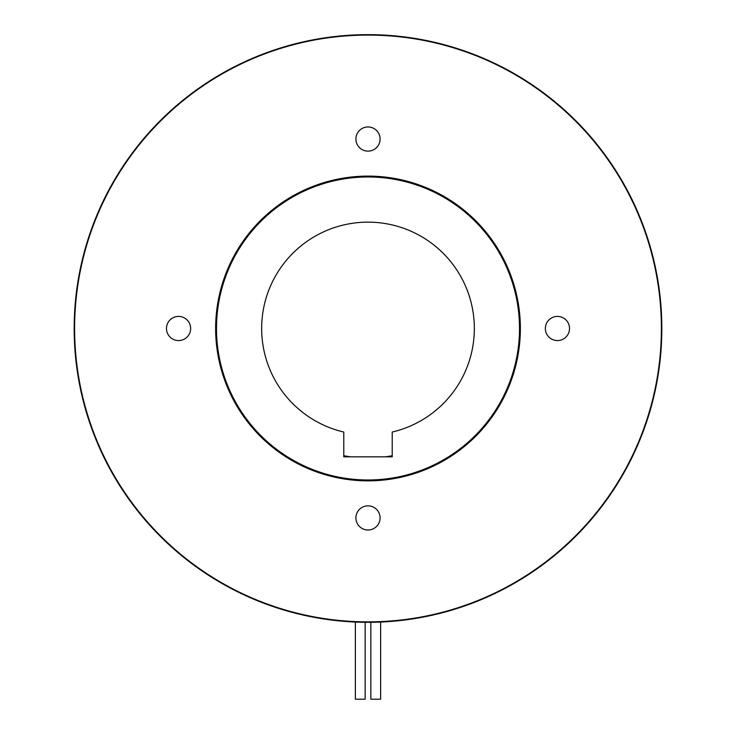 <?xml version="1.0" encoding="UTF-8"?>
<svg xmlns="http://www.w3.org/2000/svg" width="736" height="736" viewBox="0 0 736 736"><rect width="100%" height="100%" fill="white"/><g stroke="black" fill="none" stroke-linecap="round" stroke-linejoin="round"><path stroke-width="1.1" d="M379.252 622.095L380.622 622.04L380.622 699.2L370.843 699.2L370.843 622.297L373.814 622.251M380.622 622.04L377.66 622.15M363.685 622.279L365.157 622.297L365.157 699.2L355.378 699.2L355.378 622.04L358.349 622.15M365.157 622.297L362.195 622.251M569.526 328.486A12.08 12.08 0 0 0 557.437 316.406A12.08 12.08 0 0 0 545.358 328.486A12.08 12.08 0 0 0 557.437 340.566A12.08 12.08 0 0 0 569.526 328.486M380.08 139.04A12.08 12.08 0 0 0 368 126.96A12.08 12.08 0 0 0 355.92 139.04A12.08 12.08 0 0 0 368 151.128A12.08 12.08 0 0 0 380.08 139.04M190.642 328.486A12.08 12.08 0 0 0 178.563 316.406A12.08 12.08 0 0 0 166.474 328.486A12.08 12.08 0 0 0 178.563 340.566A12.08 12.08 0 0 0 190.642 328.486M380.08 517.923A12.08 12.08 0 0 0 368 505.844A12.08 12.08 0 0 0 355.92 517.923A12.08 12.08 0 0 0 368 530.012A12.08 12.08 0 0 0 380.08 517.923M661.388 328.486A293.388 293.388 0 0 1 368 621.874A293.388 293.388 0 0 1 74.612 328.486A293.388 293.388 0 0 1 368 35.089A293.388 293.388 0 0 1 661.388 328.486M215.639 328.486A152.361 152.361 0 0 1 368 176.116A152.361 152.361 0 0 1 520.361 328.486A152.361 152.361 0 0 1 368 480.847A152.361 152.361 0 0 1 215.639 328.486M661.83 328.486A293.83 293.83 0 0 1 368 622.316A293.83 293.83 0 0 1 74.17 328.486A293.83 293.83 0 0 1 368 34.656A293.83 293.83 0 0 1 661.83 328.486M519.515 328.486A151.515 151.515 0 0 1 368 480.001A151.515 151.515 0 0 1 216.485 328.486A151.515 151.515 0 0 1 368 176.971A151.515 151.515 0 0 1 519.515 328.486M261.657 328.486A106.343 106.343 0 0 1 368 222.143A106.343 106.343 0 0 1 392.224 432.032L392.224 456.826L343.776 456.826L343.776 432.032A106.343 106.343 0 0 1 261.657 328.486M392.224 455.713A129.518 129.518 0 0 1 385.434 456.826M350.566 456.826A129.518 129.518 0 0 1 343.776 455.713"/></g></svg>
